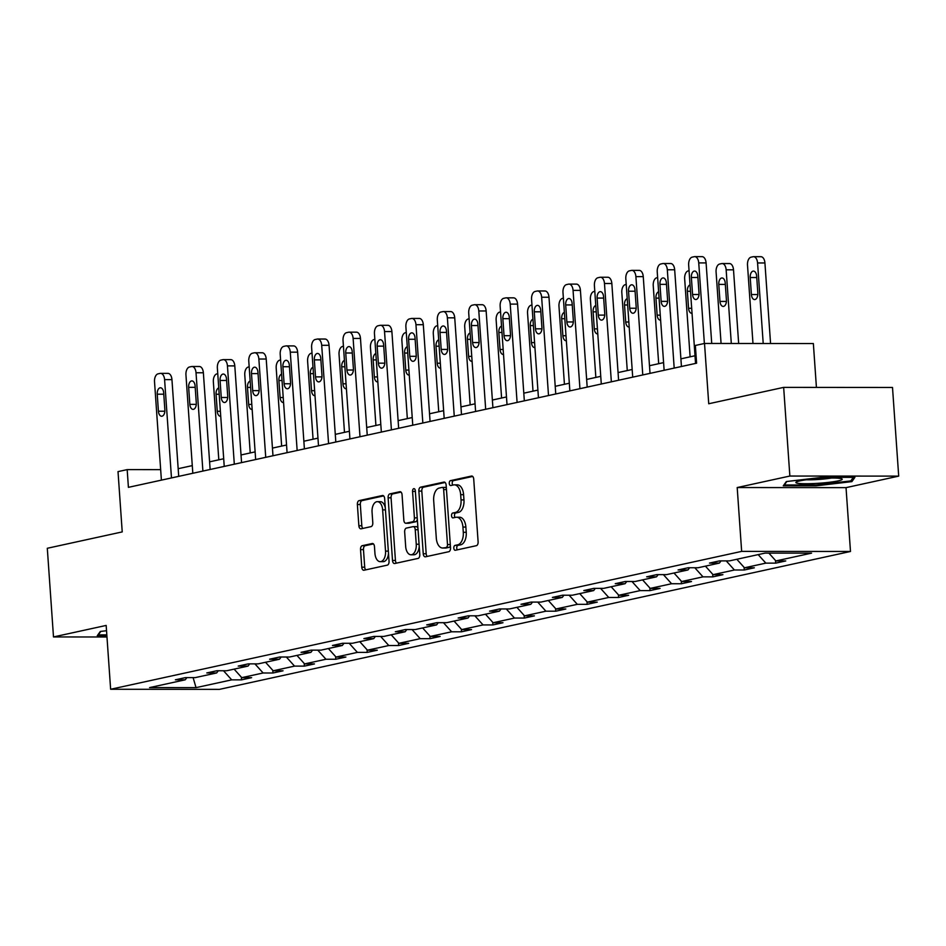 <?xml version="1.0" encoding="UTF-8"?>
<svg xmlns="http://www.w3.org/2000/svg" width="946" height="946" viewBox="0 0 946 946"><rect width="100%" height="100%" fill="white"/><g stroke="black" fill="none" stroke-linecap="round" stroke-linejoin="round"><path stroke-width="1.42" d="M453.808 548.136A2.46 1.395 -90 0 0 455.192 550.288A2.46 1.395 -90 0 0 455.369 550.265L476.37 545.676A3.512 1.987 -90 0 0 478.108 541.762L473.721 479.102A3.512 1.987 -90 0 0 471.747 476.027A3.512 1.987 -90 0 0 471.498 476.051L450.497 480.639A2.46 1.395 -90 0 0 449.279 483.382A2.46 1.395 -90 0 0 450.663 485.535A2.46 1.395 -90 0 0 450.84 485.523L453.56 484.92A11.222 6.374 -90 0 1 454.34 484.837A11.222 6.374 -90 0 1 460.667 494.675L461.033 499.902A11.222 6.374 -90 0 1 455.475 512.425L452.767 513.016A2.46 1.395 -90 0 0 451.549 515.759A2.46 1.395 -90 0 0 452.933 517.911A2.46 1.395 -90 0 0 453.099 517.888L455.818 517.296A11.222 6.374 -90 0 1 456.611 517.214A11.222 6.374 -90 0 1 462.925 527.052L463.292 532.279A11.222 6.374 -90 0 1 457.746 544.801L455.026 545.393A2.46 1.395 -90 0 0 453.808 548.136M456.611 517.214L459.555 517.214A11.222 6.374 -90 0 1 465.87 527.064L466.236 532.279A11.222 6.374 -90 0 1 460.69 544.801L457.97 545.393A2.46 1.395 -90 0 0 456.752 548.136A2.46 1.395 -90 0 0 457.332 549.839M472.681 476.441L453.441 480.651A2.46 1.395 -90 0 0 452.223 483.382A2.46 1.395 -90 0 0 452.803 485.085M454.34 484.837L457.285 484.837A11.222 6.374 -90 0 1 463.599 494.687L463.966 499.902A11.222 6.374 -90 0 1 458.42 512.425L455.7 513.016A2.46 1.395 -90 0 0 454.494 515.759A2.46 1.395 -90 0 0 455.073 517.462M783.655 387.375L892.504 387.458L898.7 476.122L789.863 476.039L783.655 387.375L708.731 403.753L704.522 343.457L695.357 345.456L696.599 363.193L128.408 487.344L127.178 469.618L118.014 471.616L122.223 531.912L47.3 548.278L53.496 636.942L106.981 636.989M362.259 545.688A3.512 1.987 -90 0 0 360.532 549.602L361.762 567.186A3.512 1.987 -90 0 0 363.737 570.261A3.512 1.987 -90 0 0 363.985 570.237L387.304 565.14A3.512 1.987 -90 0 0 389.043 561.226L384.655 498.566A3.512 1.987 -90 0 0 382.681 495.491A3.512 1.987 -90 0 0 382.444 495.515L359.113 500.611A3.512 1.987 -90 0 0 357.375 504.525L358.865 525.763A3.512 1.987 -90 0 0 360.84 528.838A3.512 1.987 -90 0 0 361.088 528.814L371.069 526.626A3.512 1.987 -90 0 0 372.795 522.712L372.062 512.188A9.389 5.333 -90 0 1 377.359 501.652A9.389 5.333 -90 0 1 382.645 509.87L385.53 551.128A9.389 5.333 -90 0 1 380.233 561.664A9.389 5.333 -90 0 1 374.947 553.434L374.462 546.563A3.512 1.987 -90 0 0 372.499 543.489A3.512 1.987 -90 0 0 372.251 543.512L362.259 545.688L365.203 545.7A3.512 1.987 -90 0 0 363.477 549.614L364.707 567.186A3.512 1.987 -90 0 0 365.735 569.847M789.863 476.039L737.194 487.545L741.652 551.388L110.635 689.267L106.165 625.436L53.496 636.942M423.24 553.753A3.512 1.987 -90 0 0 425.215 556.827A3.512 1.987 -90 0 0 425.464 556.804L448.794 551.707A3.512 1.987 -90 0 0 450.521 547.793L446.145 485.132A3.512 1.987 -90 0 0 444.171 482.058A3.512 1.987 -90 0 0 443.922 482.082L420.592 487.178A3.512 1.987 -90 0 0 418.865 491.092L423.24 553.753L426.185 553.753A3.512 1.987 -90 0 0 427.225 556.414M418.049 558.424L394.719 563.52A3.512 1.987 -90 0 1 394.47 563.544A3.512 1.987 -90 0 1 392.507 560.47L388.12 497.809A3.512 1.987 -90 0 1 389.858 493.895L399.839 491.719A3.512 1.987 -90 0 1 400.087 491.684A3.512 1.987 -90 0 1 402.062 494.758L403.836 520.17A3.512 1.987 -90 0 0 405.81 523.256A3.512 1.987 -90 0 0 406.059 523.221L412.681 521.778A3.512 1.987 -90 0 0 414.407 517.864L412.562 491.412A2.46 1.395 -90 0 1 413.946 488.644A2.46 1.395 -90 0 1 415.329 490.808L419.788 554.51A3.512 1.987 -90 0 1 418.049 558.424M186.894 677.608L185.215 679.807L175.365 679.807L185.44 677.608L195.29 677.608L216.634 672.949L206.784 672.937L216.859 670.738L226.709 670.749L248.053 666.079L238.203 666.079L248.278 663.867L258.128 663.879L279.484 659.22L269.622 659.208L279.697 657.009L289.547 657.021L310.903 652.35L301.041 652.338L311.116 650.139L320.966 650.15L342.322 645.479L332.46 645.479L342.535 643.28L352.385 643.28L373.741 638.621L363.879 638.609L373.954 636.41L383.804 636.422L405.16 631.751L395.31 631.751L405.373 629.539L415.235 629.551L436.579 624.892L426.729 624.88L436.792 622.681L446.654 622.681L467.998 618.022L458.148 618.01L468.211 615.811L478.073 615.822L499.417 611.151L489.567 611.151L499.63 608.952L509.492 608.952L530.836 604.293L520.986 604.281L531.061 602.082L540.911 602.094L562.255 597.423L552.405 597.411L562.48 595.211L572.33 595.223L593.674 590.564L583.824 590.552L593.899 588.353L603.749 588.353L625.105 583.694L615.243 583.682L625.318 581.483L635.168 581.494L656.524 576.824L646.662 576.824L656.737 574.624L666.587 574.624L687.943 569.965L678.081 569.953L688.156 567.754L698.006 567.766L719.362 563.095L709.5 563.083L719.575 560.883L729.425 560.895L765.078 553.103L811.562 553.138L775.909 560.931L785.759 560.943L775.696 563.142L765.834 563.13L744.49 567.801L754.34 567.801L744.277 570L734.415 570L713.071 574.66L722.921 574.671L712.858 576.871L702.996 576.859L681.652 581.53L691.502 581.542L681.427 583.741L671.577 583.729L650.233 588.4L660.083 588.4L650.008 590.6L640.158 590.6L618.814 595.259L628.664 595.27L618.589 597.47L608.739 597.458L587.383 602.129L597.245 602.129L587.17 604.34L577.32 604.328L555.964 608.988L565.826 608.999L555.751 611.199L545.901 611.187L524.545 615.858L534.407 615.87L524.332 618.069L514.482 618.057L493.126 622.728L502.988 622.728L492.913 624.928L483.063 624.928L461.707 629.587L471.557 629.598L461.494 631.798L451.632 631.786L430.288 636.457L440.138 636.457L430.075 638.668L420.213 638.656L398.869 643.315L408.719 643.327L398.656 645.527L388.794 645.527L367.45 650.186L377.3 650.198L367.237 652.397L357.375 652.385L336.031 657.056L345.881 657.056L335.806 659.256L325.956 659.256L304.612 663.915L314.462 663.926L304.387 666.126L294.537 666.114L273.193 670.785L283.043 670.797L272.968 672.996L263.118 672.984L241.762 677.643L251.624 677.655L241.549 679.855L231.699 679.855L196.047 687.636L149.574 687.6L185.215 679.807M741.652 551.388L850.489 551.471L219.472 689.362L110.635 689.267M234.111 669.129L241.762 677.643M254.935 663.879L263.118 672.984M218.313 670.738L216.634 672.949M265.53 662.259L273.193 670.785M286.354 657.009L294.537 666.114M249.732 663.879L248.053 666.079M296.949 655.401L304.612 663.915M317.773 650.15L325.956 659.256M281.151 657.009L279.484 659.22M328.368 648.53L336.031 657.056M349.192 643.28L357.375 652.385M312.582 650.139L310.903 652.35M359.787 641.672L367.45 650.186M380.611 636.41L388.794 645.527M344.001 643.28L342.322 645.479M391.206 634.801L398.869 643.315M412.03 629.551L420.213 638.656M375.42 636.41L373.741 638.621M422.625 627.931L430.288 636.457M443.449 622.681L451.632 631.786M406.839 629.551L405.16 631.751M454.056 621.073L461.707 629.587M474.868 615.822L483.063 624.928M438.258 622.681L436.579 624.892M485.475 614.202L493.126 622.728M506.299 608.952L514.482 618.057M469.677 615.811L467.998 618.022M516.894 607.332L524.545 615.858M537.718 602.082L545.901 611.187M501.096 608.952L499.417 611.151M548.313 600.474L555.964 608.988M569.137 595.223L577.32 604.328M532.515 602.082L530.836 604.293M579.732 593.603L587.383 602.129M600.556 588.353L608.739 597.458M563.934 595.211L562.255 597.423M611.151 586.745L618.814 595.259M631.975 581.494L640.158 590.6M595.353 588.353L593.674 590.564M642.571 579.874L650.233 588.4M663.394 574.624L671.577 583.729M626.772 581.483L625.105 583.694M673.99 573.004L681.652 581.53M694.813 567.754L702.996 576.859M658.203 574.624L656.524 576.824M705.409 566.146L713.071 574.66M726.232 560.895L734.415 570M689.622 567.754L687.943 569.965M736.828 559.275L744.49 567.801M758.184 554.616L765.834 563.13M721.041 560.883L719.362 563.095M768.873 553.103L775.909 560.931M816.422 387.399L813.359 343.54L704.522 343.457M737.194 487.545L846.031 487.639L898.7 476.122M846.031 487.639L850.489 551.471M160.666 469.642L127.178 469.618M695.003 355.755L680.907 358.841M663.584 362.625L649.476 365.712M632.165 369.496L618.057 372.57M600.745 376.354L586.638 379.441M569.326 383.225L555.219 386.311M537.907 390.095L523.8 393.169M506.488 396.953L492.381 400.04M475.069 403.824L460.962 406.898M443.65 410.682L429.543 413.769M412.231 417.553L398.124 420.639M380.812 424.423L366.705 427.497M349.381 431.281L335.286 434.368M317.962 438.152L303.855 441.226M286.543 445.01L272.436 448.097M255.124 451.881L241.017 454.967M223.705 458.751L209.598 461.825M192.286 465.609L178.179 468.696M223.516 670.749L231.699 679.855M196.047 687.636L193.09 677.608M775.507 560.481L775.696 563.142M744.088 567.352L744.277 570M712.669 574.222L712.858 576.871M681.25 581.081L681.427 583.741M649.831 587.951L650.008 590.6M618.412 594.809L618.589 597.47M586.981 601.68L587.17 604.34M555.562 608.55L555.751 611.199M524.143 615.408L524.332 618.069M492.724 622.279L492.913 624.928M461.305 629.137L461.494 631.798M429.886 636.008L430.075 638.668M398.467 642.878L398.656 645.527M367.048 649.736L367.237 652.397M335.629 656.607L335.806 659.256M304.21 663.465L304.387 666.126M272.791 670.336L272.968 672.996M241.36 677.206L241.549 679.855M816.055 485.842L851.885 481.609L854.924 477.352L822.145 477.328L786.327 481.561L783.276 485.818L816.055 485.842L815.996 485.002M106.543 630.722L100.323 631.455L97.272 635.724L106.886 635.724M445.105 482.472L423.536 487.178A3.512 1.987 -90 0 0 421.81 491.092L426.185 553.753M446.276 547.308A2.46 1.395 -90 0 0 447.493 544.565L443.65 489.567A2.46 1.395 -90 0 0 442.267 487.415A2.46 1.395 -90 0 0 442.089 487.427L439.228 488.053A11.222 6.374 -90 0 0 433.682 500.576L436.307 538.179A11.222 6.374 -90 0 0 442.622 548.018A11.222 6.374 -90 0 0 443.414 547.935L449.22 547.308A2.46 1.395 -90 0 0 450.379 545.629M446.382 488.562A2.46 1.395 -90 0 0 445.199 487.415A2.46 1.395 -90 0 0 445.034 487.427L442.432 487.427M442.622 548.018L445.566 548.018A11.222 6.374 -90 0 0 446.346 547.935L443.414 547.935M449.22 547.308L446.346 547.935M401.021 492.097L392.791 493.895A3.512 1.987 -90 0 0 391.065 497.809L395.44 560.47A3.512 1.987 -90 0 0 396.48 563.13M408.506 523.221A3.512 1.987 -90 0 0 408.755 523.256A3.512 1.987 -90 0 0 408.991 523.233L415.625 521.778A3.512 1.987 -90 0 0 417.316 519.129M405.68 546.54A9.389 5.333 -90 0 0 410.954 554.77A9.389 5.333 -90 0 0 416.252 544.234L415.235 529.701A3.512 1.987 -90 0 0 413.26 526.626A3.512 1.987 -90 0 0 413.024 526.65L406.402 528.093A3.512 1.987 -90 0 0 404.663 532.007L405.68 546.54M410.954 554.77L413.899 554.77A9.389 5.333 -90 0 0 419.208 546.315M417.966 528.495A3.512 1.987 -90 0 0 416.205 526.626A3.512 1.987 -90 0 0 415.956 526.65L413.508 526.65M373.434 543.903L365.203 545.7M380.233 561.664L383.177 561.664A9.389 5.333 -90 0 0 388.487 553.209M385.306 507.86A9.389 5.333 -90 0 0 380.304 501.652L377.359 501.652M383.627 495.905L362.058 500.611A3.512 1.987 -90 0 0 360.32 504.525L361.81 525.763A3.512 1.987 -90 0 0 362.838 528.424M851.743 479.598L851.885 481.609M770.564 343.504L764.924 262.964A7.142 4.056 90 0 0 760.903 256.697A7.142 4.056 90 0 0 760.407 256.744M752.981 343.493L747.506 265.152A7.142 4.056 -90 0 1 751.029 257.182L753.051 256.744A7.142 4.056 -90 0 1 753.548 256.685A7.142 4.056 -90 0 1 757.569 262.953L763.209 343.504M750.213 277.533L751.396 294.549A5.723 3.252 -90 0 0 754.612 299.563A5.723 3.252 -90 0 0 757.841 293.142L756.658 276.114A5.723 3.252 -90 0 0 753.43 271.1A5.723 3.252 -90 0 0 750.213 277.533L756.753 277.533M695.547 363.418L688.664 265.105A7.142 4.056 -90 0 1 692.2 257.135L694.21 256.697A7.142 4.056 -90 0 1 694.719 256.638A7.142 4.056 -90 0 1 698.739 262.905L704.38 343.493M711.723 343.469L706.094 262.917L698.739 262.905M691.372 277.485A5.723 3.252 90 0 1 694.601 271.053A5.723 3.252 90 0 1 697.817 276.066L699.011 293.094A5.723 3.252 90 0 1 695.783 299.515A5.723 3.252 90 0 1 692.567 294.502L691.372 277.485L697.923 277.485M701.565 256.697A7.142 4.056 90 0 1 702.074 256.65A7.142 4.056 90 0 1 706.094 262.917M738.66 343.481L733.505 269.823A7.142 4.056 90 0 0 729.484 263.556A7.142 4.056 90 0 0 728.988 263.615M721.077 343.469L716.087 272.022A7.142 4.056 -90 0 1 719.61 264.052L721.632 263.603A7.142 4.056 -90 0 1 722.129 263.556A7.142 4.056 -90 0 1 726.15 269.823L731.305 343.481M718.783 284.391L719.977 301.419A5.723 3.252 -90 0 0 723.193 306.433A5.723 3.252 -90 0 0 726.422 300.012L725.227 282.984A5.723 3.252 -90 0 0 722.011 277.97A5.723 3.252 -90 0 0 718.783 284.391L725.334 284.403M690.107 356.831L684.668 278.893A7.142 4.056 -90 0 1 688.191 270.911L689.066 270.722M690.06 284.912A5.723 3.252 -90 0 0 687.364 291.262L688.558 308.278A5.723 3.252 -90 0 0 691.774 313.292A5.723 3.252 -90 0 0 692.034 313.28M664.127 370.288L657.245 271.975A7.142 4.056 -90 0 1 660.781 264.005L662.791 263.556A7.142 4.056 -90 0 1 663.3 263.508A7.142 4.056 -90 0 1 667.32 269.776L674.191 368.089M681.439 366.504L674.675 269.776L667.32 269.776M659.953 284.344A5.723 3.252 90 0 1 663.181 277.923A5.723 3.252 90 0 1 666.398 282.937L667.592 299.965A5.723 3.252 90 0 1 664.364 306.386A5.723 3.252 90 0 1 661.148 301.372L659.953 284.344L666.504 284.356M670.146 263.567A7.142 4.056 90 0 1 670.655 263.508A7.142 4.056 90 0 1 674.675 269.776M632.708 377.158L625.826 278.845A7.142 4.056 -90 0 1 629.362 270.863L631.372 270.426A7.142 4.056 -90 0 1 631.881 270.367A7.142 4.056 -90 0 1 635.901 276.634L642.772 374.947M650.02 373.374L643.256 276.646L635.901 276.634M628.534 291.214A5.723 3.252 90 0 1 631.762 284.793A5.723 3.252 90 0 1 634.979 289.807L636.173 306.823A5.723 3.252 90 0 1 632.945 313.244A5.723 3.252 90 0 1 629.729 308.23L628.534 291.214L635.073 291.214M638.727 270.438A7.142 4.056 90 0 1 639.236 270.379A7.142 4.056 90 0 1 643.256 276.646M839.953 478.404A23.224 2.365 176 0 0 815.866 478.747A23.224 2.365 176 0 0 796.213 482.046A23.224 2.365 176 0 0 798.152 483.347A23.224 2.365 176 0 0 826.26 482.626A23.224 2.365 176 0 0 841.834 478.865A23.224 2.365 176 0 0 839.953 478.404M853.351 477.352L850.809 480.899L816.102 485.002L784.34 484.979L786.836 481.502M784.305 484.387L784.34 484.979M806.382 479.764A17.584 1.786 176 0 0 831.439 478.014M106.827 634.884L98.337 634.884L100.82 631.396M98.289 634.293L98.337 634.884M658.688 363.702L653.237 285.751A7.142 4.056 -90 0 1 656.772 277.781L657.647 277.592M658.629 291.782A5.723 3.252 -90 0 0 655.945 298.12L657.139 315.148A5.723 3.252 -90 0 0 660.355 320.162A5.723 3.252 -90 0 0 660.615 320.138M601.289 384.017L594.407 285.704A7.142 4.056 -90 0 1 597.943 277.734L599.953 277.296A7.142 4.056 -90 0 1 600.462 277.237A7.142 4.056 -90 0 1 604.482 283.504L611.353 381.817M618.601 380.233L611.837 283.516L604.482 283.504M597.115 298.073A5.723 3.252 90 0 1 600.343 291.652A5.723 3.252 90 0 1 603.56 296.666L604.754 313.694A5.723 3.252 90 0 1 601.526 320.115A5.723 3.252 90 0 1 598.31 315.101L597.115 298.073L603.654 298.085M607.308 277.296A7.142 4.056 90 0 1 607.817 277.249A7.142 4.056 90 0 1 611.837 283.516M627.269 370.56L621.818 292.621A7.142 4.056 -90 0 1 625.353 284.64L626.217 284.45M627.21 298.652A5.723 3.252 -90 0 0 624.526 304.99L625.72 322.018A5.723 3.252 -90 0 0 628.936 327.032A5.723 3.252 -90 0 0 629.196 327.009M569.859 390.887L562.988 292.574A7.142 4.056 -90 0 1 566.524 284.604L568.534 284.155A7.142 4.056 -90 0 1 569.031 284.107A7.142 4.056 -90 0 1 573.063 290.375L579.933 388.688M587.182 387.103L580.418 290.375L573.063 290.375M565.696 304.943A5.723 3.252 90 0 1 568.924 298.522A5.723 3.252 90 0 1 572.141 303.536L573.335 320.552A5.723 3.252 90 0 1 570.107 326.985A5.723 3.252 90 0 1 566.879 321.971L565.696 304.943L572.235 304.943M575.889 284.167A7.142 4.056 90 0 1 576.386 284.107A7.142 4.056 90 0 1 580.418 290.375M595.85 377.43L590.399 299.48A7.142 4.056 -90 0 1 593.934 291.51L594.798 291.321M595.791 305.511A5.723 3.252 -90 0 0 593.107 311.861L594.301 328.877A5.723 3.252 -90 0 0 597.517 333.891A5.723 3.252 -90 0 0 597.777 333.879M538.44 397.746L531.569 299.433A7.142 4.056 -90 0 1 535.105 291.463L537.115 291.025A7.142 4.056 -90 0 1 537.612 290.966A7.142 4.056 -90 0 1 541.644 297.233L548.514 395.546M555.751 393.962L548.987 297.245L541.644 297.233M534.277 311.813A5.723 3.252 90 0 1 537.505 305.381A5.723 3.252 90 0 1 540.722 310.394L541.904 327.422A5.723 3.252 90 0 1 538.688 333.843A5.723 3.252 90 0 1 535.46 328.83L534.277 311.813L540.816 311.813M544.47 291.025A7.142 4.056 90 0 1 544.967 290.978A7.142 4.056 90 0 1 548.987 297.245M564.431 384.289L558.98 306.35A7.142 4.056 -90 0 1 562.515 298.38L563.378 298.191M564.372 312.381A5.723 3.252 -90 0 0 561.688 318.719L562.882 335.747A5.723 3.252 -90 0 0 566.098 340.761A5.723 3.252 -90 0 0 566.358 340.737M507.021 404.616L500.15 306.303A7.142 4.056 -90 0 1 503.686 298.333L505.696 297.895A7.142 4.056 -90 0 1 506.193 297.836A7.142 4.056 -90 0 1 510.213 304.104L517.095 402.417M524.332 400.832L517.568 304.104L510.213 304.104M502.858 318.672A5.723 3.252 90 0 1 506.086 312.251A5.723 3.252 90 0 1 509.303 317.265L510.485 334.293A5.723 3.252 90 0 1 507.257 340.714A5.723 3.252 90 0 1 504.041 335.7L502.858 318.672L509.397 318.684M513.051 297.895A7.142 4.056 90 0 1 513.548 297.836A7.142 4.056 90 0 1 517.568 304.104M533.012 391.159L527.561 313.221A7.142 4.056 -90 0 1 531.096 305.239L531.959 305.05M532.953 319.24A5.723 3.252 -90 0 0 530.268 325.59L531.463 342.606A5.723 3.252 -90 0 0 534.679 347.62A5.723 3.252 -90 0 0 534.939 347.608M475.602 411.486L468.731 313.173A7.142 4.056 -90 0 1 472.255 305.191L474.277 304.754A7.142 4.056 -90 0 1 474.774 304.707A7.142 4.056 -90 0 1 478.794 310.974L485.676 409.287M492.913 407.702L486.149 310.974L478.794 310.974M471.439 325.542A5.723 3.252 90 0 1 474.656 319.121A5.723 3.252 90 0 1 477.884 324.135L479.066 341.151A5.723 3.252 90 0 1 475.838 347.572A5.723 3.252 90 0 1 472.622 342.558L471.439 325.542L477.978 325.542M481.632 304.766A7.142 4.056 90 0 1 482.129 304.707A7.142 4.056 90 0 1 486.149 310.974M501.593 398.03L496.142 320.079A7.142 4.056 -90 0 1 499.677 312.109L500.54 311.92M501.534 326.11A5.723 3.252 -90 0 0 498.849 332.448L500.032 349.476A5.723 3.252 -90 0 0 503.26 354.49A5.723 3.252 -90 0 0 503.52 354.466M444.182 418.345L437.312 320.032A7.142 4.056 -90 0 1 440.836 312.062L442.858 311.624A7.142 4.056 -90 0 1 443.355 311.565A7.142 4.056 -90 0 1 447.375 317.832L454.257 416.145M461.494 414.561L454.73 317.844L447.375 317.832M440.008 332.401A5.723 3.252 90 0 1 443.236 325.98A5.723 3.252 90 0 1 446.465 330.994L447.647 348.022A5.723 3.252 90 0 1 444.419 354.443A5.723 3.252 90 0 1 441.203 349.429L440.008 332.401L446.559 332.413M450.213 311.624A7.142 4.056 90 0 1 450.71 311.577A7.142 4.056 90 0 1 454.73 317.844M470.174 404.888L464.723 326.949A7.142 4.056 -90 0 1 468.258 318.979L469.121 318.79M470.115 332.98A5.723 3.252 -90 0 0 467.43 339.318L468.613 356.346A5.723 3.252 -90 0 0 471.841 361.36A5.723 3.252 -90 0 0 472.101 361.337M412.763 425.215L405.893 326.902A7.142 4.056 -90 0 1 409.417 318.932L411.439 318.483A7.142 4.056 -90 0 1 411.936 318.435A7.142 4.056 -90 0 1 415.956 324.703L422.838 423.016M430.075 421.431L423.311 324.703L415.956 324.703M408.589 339.271A5.723 3.252 90 0 1 411.817 332.85A5.723 3.252 90 0 1 415.034 337.864L416.228 354.892A5.723 3.252 90 0 1 413 361.313A5.723 3.252 90 0 1 409.784 356.299L408.589 339.271L415.14 339.271M418.794 318.495A7.142 4.056 90 0 1 419.291 318.435A7.142 4.056 90 0 1 423.311 324.703M438.755 411.758L433.303 333.808A7.142 4.056 -90 0 1 436.839 325.838L437.702 325.649M438.696 339.839A5.723 3.252 -90 0 0 436.011 346.189L437.194 363.205A5.723 3.252 -90 0 0 440.41 368.219A5.723 3.252 -90 0 0 440.682 368.207M381.344 432.074L374.462 333.761A7.142 4.056 -90 0 1 377.998 325.791L380.02 325.353A7.142 4.056 -90 0 1 380.517 325.294A7.142 4.056 -90 0 1 384.537 331.561L391.408 429.874M398.656 428.302L391.892 331.573L384.537 331.561M377.17 346.141A5.723 3.252 90 0 1 380.398 339.72A5.723 3.252 90 0 1 383.615 344.734L384.809 361.75A5.723 3.252 90 0 1 381.581 368.171A5.723 3.252 90 0 1 378.365 363.158L377.17 346.141L383.721 346.141M387.363 325.353A7.142 4.056 90 0 1 387.872 325.306A7.142 4.056 90 0 1 391.892 331.573M407.336 418.617L401.884 340.678A7.142 4.056 -90 0 1 405.408 332.708L406.283 332.519M407.277 346.709A5.723 3.252 -90 0 0 404.592 353.047L405.775 370.075A5.723 3.252 -90 0 0 408.991 375.089A5.723 3.252 -90 0 0 409.251 375.065M349.925 438.944L343.043 340.631A7.142 4.056 -90 0 1 346.579 332.661L348.589 332.223A7.142 4.056 -90 0 1 349.098 332.164A7.142 4.056 -90 0 1 353.118 338.432L359.988 436.745M367.237 435.16L360.473 338.432L353.118 338.432M345.751 353A5.723 3.252 90 0 1 348.979 346.579A5.723 3.252 90 0 1 352.196 351.593L353.39 368.621A5.723 3.252 90 0 1 350.162 375.042A5.723 3.252 90 0 1 346.945 370.028L345.751 353L352.302 353.012M355.944 332.223A7.142 4.056 90 0 1 356.453 332.164A7.142 4.056 90 0 1 360.473 338.432M375.917 425.487L370.465 347.549A7.142 4.056 -90 0 1 373.989 339.567L374.864 339.378M375.858 353.568A5.723 3.252 -90 0 0 373.162 359.918L374.356 376.934A5.723 3.252 -90 0 0 377.572 381.948A5.723 3.252 -90 0 0 377.832 381.936M318.506 445.814L311.624 347.501A7.142 4.056 -90 0 1 315.16 339.519L317.17 339.082A7.142 4.056 -90 0 1 317.679 339.035A7.142 4.056 -90 0 1 321.699 345.302L328.569 443.615M335.818 442.03L329.054 345.302L321.699 345.302M314.332 359.87A5.723 3.252 90 0 1 317.56 353.449A5.723 3.252 90 0 1 320.777 358.463L321.971 375.479A5.723 3.252 90 0 1 318.743 381.9A5.723 3.252 90 0 1 315.526 376.886L314.332 359.87L320.883 359.87M324.525 339.094A7.142 4.056 90 0 1 325.034 339.035A7.142 4.056 90 0 1 329.054 345.302M344.486 432.357L339.046 354.407A7.142 4.056 -90 0 1 342.57 346.437L343.445 346.248M344.439 360.438A5.723 3.252 -90 0 0 341.743 366.776L342.937 383.804A5.723 3.252 -90 0 0 346.153 388.818A5.723 3.252 -90 0 0 346.413 388.806M287.087 452.673L280.205 354.36A7.142 4.056 -90 0 1 283.741 346.39L285.751 345.952A7.142 4.056 -90 0 1 286.26 345.893A7.142 4.056 -90 0 1 290.28 352.16L297.15 450.473M304.399 448.889L297.635 352.172L290.28 352.16M282.913 366.729A5.723 3.252 90 0 1 286.141 360.308A5.723 3.252 90 0 1 289.358 365.322L290.552 382.35A5.723 3.252 90 0 1 287.324 388.771A5.723 3.252 90 0 1 284.107 383.757L282.913 366.729L289.452 366.741M293.106 345.952A7.142 4.056 90 0 1 293.615 345.905A7.142 4.056 90 0 1 297.635 352.172M313.067 439.216L307.616 361.277A7.142 4.056 -90 0 1 311.151 353.307L312.026 353.118M313.008 367.308A5.723 3.252 -90 0 0 310.323 373.646L311.518 390.674A5.723 3.252 -90 0 0 314.734 395.688A5.723 3.252 -90 0 0 314.994 395.665M255.657 459.543L248.786 361.23A7.142 4.056 -90 0 1 252.322 353.26L254.332 352.811A7.142 4.056 -90 0 1 254.841 352.763A7.142 4.056 -90 0 1 258.861 359.031L265.731 457.344M272.98 455.759L266.216 359.031L258.861 359.031M251.494 373.599A5.723 3.252 90 0 1 254.722 367.178A5.723 3.252 90 0 1 257.939 372.192L259.133 389.22A5.723 3.252 90 0 1 255.905 395.641A5.723 3.252 90 0 1 252.688 390.627L251.494 373.599L258.033 373.611M261.687 352.823A7.142 4.056 90 0 1 262.184 352.763A7.142 4.056 90 0 1 266.216 359.031M281.648 446.086L276.197 368.136A7.142 4.056 -90 0 1 279.732 360.166L280.595 359.977M281.589 374.167A5.723 3.252 -90 0 0 278.904 380.517L280.099 397.533A5.723 3.252 -90 0 0 283.315 402.547A5.723 3.252 -90 0 0 283.575 402.535M224.237 466.413L217.367 368.1A7.142 4.056 -90 0 1 220.903 360.119L222.913 359.681A7.142 4.056 -90 0 1 223.41 359.622A7.142 4.056 -90 0 1 227.442 365.889L234.312 464.202M241.561 462.629L234.797 365.901L227.442 365.889M220.075 380.469A5.723 3.252 90 0 1 223.303 374.048A5.723 3.252 90 0 1 226.52 379.062L227.714 396.078A5.723 3.252 90 0 1 224.486 402.499A5.723 3.252 90 0 1 221.258 397.486L220.075 380.469L226.614 380.469M230.268 359.693A7.142 4.056 90 0 1 230.765 359.634A7.142 4.056 90 0 1 234.797 365.901M250.229 452.957L244.778 375.006A7.142 4.056 -90 0 1 248.313 367.036L249.176 366.847M250.17 381.037A5.723 3.252 -90 0 0 247.485 387.375L248.68 404.403A5.723 3.252 -90 0 0 251.896 409.417A5.723 3.252 -90 0 0 252.156 409.393M192.818 473.272L185.948 374.959A7.142 4.056 -90 0 1 189.484 366.989L191.494 366.551A7.142 4.056 -90 0 1 191.991 366.492A7.142 4.056 -90 0 1 196.023 372.759L202.893 471.073M210.13 469.488L203.366 372.771L196.023 372.759M188.656 387.328A5.723 3.252 90 0 1 191.884 380.907A5.723 3.252 90 0 1 195.101 385.921L196.283 402.949A5.723 3.252 90 0 1 193.067 409.37A5.723 3.252 90 0 1 189.839 404.356L188.656 387.328L195.195 387.34M198.849 366.551A7.142 4.056 90 0 1 199.346 366.504A7.142 4.056 90 0 1 203.366 372.771M218.81 459.815L213.358 381.877A7.142 4.056 -90 0 1 216.894 373.895L217.757 373.705M218.751 387.907A5.723 3.252 -90 0 0 216.066 394.245L217.261 411.274A5.723 3.252 -90 0 0 220.477 416.287A5.723 3.252 -90 0 0 220.737 416.264M161.399 480.142L154.529 381.829A7.142 4.056 -90 0 1 158.065 373.847L160.075 373.41A7.142 4.056 -90 0 1 160.572 373.363A7.142 4.056 -90 0 1 164.592 379.63L171.474 477.943M178.711 476.358L171.947 379.63L164.592 379.63M157.237 394.198A5.723 3.252 90 0 1 160.465 387.777A5.723 3.252 90 0 1 163.682 392.791L164.864 409.807A5.723 3.252 90 0 1 161.636 416.24A5.723 3.252 90 0 1 158.42 411.226L157.237 394.198L163.776 394.198M167.43 373.422A7.142 4.056 90 0 1 167.927 373.363A7.142 4.056 90 0 1 171.947 379.63M460.69 544.801L457.746 544.801M466.236 532.279L463.292 532.279M465.87 527.064L462.925 527.052M455.7 513.016L452.767 513.016M458.42 512.425L455.475 512.425M463.966 499.902L461.033 499.902M463.599 494.687L460.667 494.675M453.441 480.651L450.497 480.639M457.97 545.393L455.026 545.393M421.81 491.092L418.865 491.092M423.536 487.178L420.592 487.178M450.296 544.565L447.493 544.565M446.453 489.567L443.65 489.567M395.44 560.47L392.507 560.47M391.065 497.809L388.12 497.809M392.791 493.895L389.858 493.895M408.991 523.233L406.059 523.221M415.625 521.778L412.681 521.778M417.221 517.864L414.407 517.864M415.377 491.412L412.562 491.412M419.066 544.234L416.252 544.234M418.049 529.701L415.235 529.701M388.333 551.128L385.53 551.128M385.448 509.882L382.645 509.87M361.81 525.763L358.865 525.763M360.32 504.525L357.375 504.525M362.058 500.611L359.113 500.611M364.707 567.186L361.762 567.186M363.477 549.614L360.532 549.602M757.569 262.953L764.924 262.964M757.841 294.561L751.396 294.549M692.567 294.502L699.011 294.513M726.15 269.823L733.505 269.823M726.422 301.419L719.977 301.419M690.497 291.262L687.364 291.262M691.692 308.29L688.558 308.278M661.148 301.372L667.592 301.372M629.729 308.23L636.173 308.242M659.078 298.132L655.945 298.12M660.273 315.148L657.139 315.148M598.31 315.101L604.754 315.101M627.659 304.99L624.526 304.99M628.854 322.018L625.72 322.018M566.879 321.971L573.323 321.971M596.24 311.861L593.107 311.861M597.423 328.877L594.301 328.877M535.46 328.83L541.904 328.841M564.821 318.719L561.688 318.719M566.004 335.747L562.882 335.747M504.041 335.7L510.485 335.7M533.402 325.59L530.268 325.59M534.585 342.618L531.463 342.606M472.622 342.558L479.066 342.57M501.983 332.46L498.849 332.448M503.166 349.476L500.032 349.476M441.203 349.429L447.647 349.429M470.552 339.318L467.43 339.318M471.747 356.346L468.613 356.346M409.784 356.299L416.228 356.299M439.133 346.189L436.011 346.189M440.328 363.205L437.194 363.205M378.365 363.158L384.809 363.169M407.714 353.047L404.592 353.047M408.909 370.075L405.775 370.075M346.945 370.028L353.39 370.028M376.295 359.918L373.162 359.918M377.489 376.946L374.356 376.934M315.526 376.886L321.971 376.898M344.876 366.788L341.743 366.776M346.07 383.804L342.937 383.804M284.107 383.757L290.552 383.769M313.457 373.646L310.323 373.646M314.651 390.674L311.518 390.674M252.688 390.627L259.133 390.627M282.038 380.517L278.904 380.517M283.232 397.533L280.099 397.533M221.258 397.486L227.702 397.497M250.619 387.387L247.485 387.375M251.802 404.403L248.68 404.403M189.839 404.356L196.283 404.356M219.2 394.245L216.066 394.245M220.383 411.274L217.261 411.274M158.42 411.226L164.864 411.226M445.199 487.415L442.267 487.415M408.755 523.256L405.81 523.256M416.205 526.626L413.26 526.626M753.548 256.685L760.903 256.697M702.074 256.65L694.719 256.638M722.129 263.556L729.484 263.556M670.655 263.508L663.3 263.508M639.236 270.379L631.881 270.367M607.817 277.249L600.462 277.237M576.386 284.107L569.031 284.107M544.967 290.978L537.612 290.966M513.548 297.836L506.193 297.836M482.129 304.707L474.774 304.707M450.71 311.577L443.355 311.565M419.291 318.435L411.936 318.435M387.872 325.306L380.517 325.294M356.453 332.164L349.098 332.164M325.034 339.035L317.679 339.035M293.615 345.905L286.26 345.893M262.184 352.763L254.841 352.763M230.765 359.634L223.41 359.622M199.346 366.504L191.991 366.492M167.927 373.363L160.572 373.363"/></g></svg>

